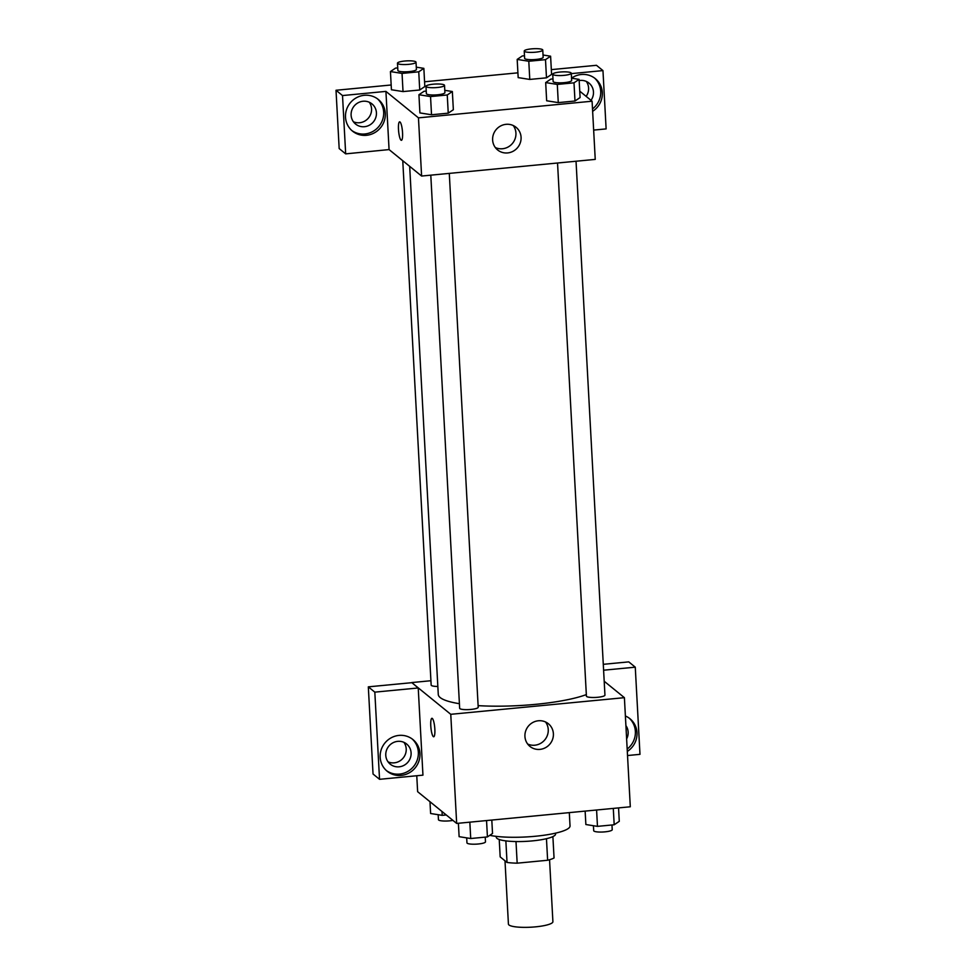 <?xml version="1.0" encoding="UTF-8"?>
<svg xmlns="http://www.w3.org/2000/svg" width="976" height="976" viewBox="0 0 976 976"><rect width="100%" height="100%" fill="white"/><g stroke="black" fill="none" stroke-linecap="round" stroke-linejoin="round"><path stroke-width="1.46" d="M504.995 860.795L508.423 924.089A22.277 4.319 -3.1 0 0 530.895 927.2A22.277 4.319 -3.1 0 0 552.904 921.686L549.549 859.734M546.462 838.689L547.634 860.259L517.17 863.174A28.755 5.575 -3.1 0 1 507.032 862.455L500.176 856.891L499.236 839.506M547.634 860.259A28.755 5.575 -3.1 0 0 554.051 857.953L552.892 836.603M555.551 833.15L555.588 833.992A29.707 5.758 176.9 0 1 526.247 841.349A29.707 5.758 176.9 0 1 496.272 837.201L496.235 836.359M515.999 841.556L517.17 863.174M505.861 840.897L507.032 862.455M489.769 835.334A44.554 8.638 -3.1 0 0 539.691 835.798A44.554 8.638 -3.1 0 0 570.033 825.916L569.313 812.63M604.193 681.248L624.396 697.669L630.301 806.774L456.67 823.427L417.63 791.682L416.764 775.737M434.845 729.194A9.284 1.903 84.5 0 1 433.698 736.77A9.284 1.903 84.5 0 1 430.916 727.718A9.284 1.903 84.5 0 1 431.929 718.299A9.284 1.903 84.5 0 1 434.845 729.194M418.228 687.97L422.95 775.151L379.542 779.312L374.821 692.143L418.228 687.97L411.726 682.566L430.928 680.723M624.396 697.669L450.766 714.31L456.67 823.427M450.766 714.31L411.726 682.566M431.929 718.299A9.284 1.903 -95.5 0 0 430.928 727.718A9.284 1.903 -95.5 0 0 433.71 736.77M401.148 775.408A20.423 19.593 -50.9 0 1 387.191 771.247A20.423 19.593 -50.9 0 1 384.873 743.041A20.423 19.593 -50.9 0 1 412.946 739.564A20.423 19.593 -50.9 0 1 418.948 761.024A20.423 19.593 -50.9 0 1 401.148 775.408M386.386 770.564A20.423 19.593 129.1 0 0 399.526 774.09A20.423 19.593 129.1 0 0 417.155 760.219A20.423 19.593 129.1 0 0 412.116 738.917M385.776 755.302A12.993 12.468 -50.9 0 1 406.638 744.005A12.993 12.468 -50.9 0 1 404.088 765.294A12.993 12.468 -50.9 0 1 385.776 755.302M403.93 742.346A12.993 12.468 -50.9 0 1 388.07 761.853M374.821 692.143L368.318 686.848L411.726 682.688M379.542 779.312L373.039 774.017L368.318 686.848M539.923 749.385A14.603 14.006 -50.9 0 1 528.284 726.254A14.603 14.006 -50.9 0 1 552.66 739.113A14.603 14.006 -50.9 0 1 539.923 749.385M527.626 744.005A14.603 14.006 129.1 0 0 545.535 721.984M625.384 715.994A20.423 19.593 -50.9 0 1 629.984 718.751A20.423 19.593 -50.9 0 1 627.3 751.435M627.519 755.534L639.988 754.338L635.266 667.169L603.595 670.207M627.178 749.056A20.423 19.593 129.1 0 0 629.154 718.116M625.897 725.571A12.993 12.468 -50.9 0 1 626.629 738.917M635.266 667.169L628.764 661.874L603.278 664.327M557.54 163.016L586.417 696.132A9.284 1.806 -3.1 0 0 586.637 696.498A9.284 1.806 -3.1 0 0 596.751 697.364A9.284 1.806 -3.1 0 0 604.949 695.132L576.035 161.235M402.759 160.711L431.16 685.103A9.284 1.806 -3.1 0 0 431.392 685.469A9.284 1.806 -3.1 0 0 437.846 686.47M430.794 175.155L459.659 708.283A9.284 1.806 -3.1 0 0 459.891 708.649A9.284 1.806 -3.1 0 0 470.005 709.515A9.284 1.806 -3.1 0 0 478.203 707.283L449.289 173.386M409.676 166.335L438.273 694.436A79.898 15.494 -3.1 0 0 440.213 697.584A79.898 15.494 -3.1 0 0 459.415 703.696M478.106 705.636A79.898 15.494 -3.1 0 0 586.332 694.595M579.732 91.158L592.09 101.211L595.238 159.393L421.608 176.046L389.07 149.584L345.675 153.866L342.515 95.563L385.923 91.39L389.07 149.584M353.397 121.744A12.993 12.468 129.1 0 0 369.27 102.236M586.137 96.368A12.993 12.468 129.1 0 0 586.308 81.435M345.675 153.866L339.172 148.572L336.012 90.268L391.156 84.985M593.652 130.089L606.12 128.905L602.961 70.589L596.458 65.307L551.33 69.625M517.914 72.834L424.572 81.777M376.431 112.765A12.993 12.468 -50.9 0 1 355.581 124.062A12.993 12.468 -50.9 0 1 358.131 102.761A12.993 12.468 -50.9 0 1 376.431 112.765M351.726 130.455A20.423 19.593 129.1 0 0 364.853 133.98A20.423 19.593 129.1 0 0 382.482 120.109A20.423 19.593 129.1 0 0 377.456 98.82M366.488 135.298A20.423 19.593 -50.9 0 1 352.519 131.138A20.423 19.593 -50.9 0 1 350.201 102.944A20.423 19.593 -50.9 0 1 378.285 99.454A20.423 19.593 -50.9 0 1 384.288 120.926A20.423 19.593 -50.9 0 1 366.488 135.298M579.158 80.569A12.993 12.468 -50.9 0 1 591.017 100.333M592.505 108.946A20.423 19.593 129.1 0 0 594.494 78.007M571.533 78.141A20.423 19.593 -50.9 0 1 595.323 78.653A20.423 19.593 -50.9 0 1 592.639 111.325M602.961 70.589L571.289 73.627M342.515 95.563L336.012 90.268M416.288 67.161L423.852 68.357L424.828 86.547L419.729 89.987L403.027 91.585L391.4 89.755M444.788 90.329L452.352 91.524L453.352 109.715L448.24 113.167L431.526 114.765L419.9 112.923L418.936 94.733L424.035 91.293L426.231 91.073M571.533 78.178L579.097 79.385L580.098 97.563L574.986 101.016L558.272 102.614L546.658 100.772L545.682 82.582L550.781 79.141L552.989 78.922M543.034 55.01L550.598 56.205L551.586 74.396L546.487 77.836L529.773 79.434L518.158 77.604M592.09 101.211L418.46 117.852L385.923 91.39M492.624 139.983A14.603 14.006 -50.9 0 1 516.06 127.295A14.603 14.006 -50.9 0 1 517.719 147.461A14.603 14.006 -50.9 0 1 492.624 139.983M418.46 117.852L421.608 176.046M495.332 147.547A14.603 14.006 129.1 0 0 513.23 125.526M402.551 132.724A9.284 1.903 84.5 0 1 401.404 140.312A9.284 1.903 84.5 0 1 398.623 131.26A9.284 1.903 84.5 0 1 399.623 121.829A9.284 1.903 84.5 0 1 402.551 132.724M399.635 121.829A9.284 1.903 -95.5 0 0 398.623 131.26A9.284 1.903 -95.5 0 0 401.404 140.312M579.097 79.385L573.998 82.826L557.296 84.424L545.682 82.582M552.733 74.213L553.124 81.484A9.284 1.806 -3.1 0 0 562.493 82.777A9.284 1.806 -3.1 0 0 571.655 80.483L571.265 73.2A9.284 1.806 -3.1 0 0 571.045 72.846A9.284 1.806 -3.1 0 0 560.932 71.968A9.284 1.806 -3.1 0 0 552.733 74.213A9.284 1.806 -3.1 0 0 562.091 75.506A9.284 1.806 -3.1 0 0 571.265 73.2M573.998 82.826L574.986 101.016L558.272 102.614L546.67 100.772M557.296 84.424L558.272 102.614M452.352 91.524L447.252 94.977L430.538 96.575L418.936 94.733M425.975 86.364L426.378 93.635A9.284 1.806 -3.1 0 0 435.735 94.928A9.284 1.806 -3.1 0 0 444.91 92.635L444.519 85.351A9.284 1.806 -3.1 0 0 444.287 84.985A9.284 1.806 -3.1 0 0 434.174 84.119A9.284 1.806 -3.1 0 0 425.975 86.364A9.284 1.806 -3.1 0 0 435.345 87.657A9.284 1.806 -3.1 0 0 444.519 85.351M447.252 94.977L448.24 113.167L431.526 114.765L419.924 112.923M430.538 96.575L431.526 114.765M550.598 56.205L545.499 59.658L528.797 61.256L517.182 59.414L522.282 55.961L524.49 55.754M524.234 51.033L524.624 58.316A9.284 1.806 -3.1 0 0 533.994 59.609A9.284 1.806 -3.1 0 0 543.156 57.303L542.766 50.032A9.284 1.806 -3.1 0 0 542.546 49.666A9.284 1.806 -3.1 0 0 532.432 48.8A9.284 1.806 -3.1 0 0 524.234 51.033A9.284 1.806 -3.1 0 0 533.591 52.338A9.284 1.806 -3.1 0 0 542.766 50.032M517.182 59.414L518.171 77.592L529.773 79.434L546.487 77.836L545.499 59.658M528.797 61.256L529.773 79.434M423.852 68.357L418.753 71.809L402.039 73.407L390.437 71.565L395.536 68.113L397.732 67.905M397.476 63.184L397.879 70.467A9.284 1.806 -3.1 0 0 407.236 71.76A9.284 1.806 -3.1 0 0 416.41 69.455L416.02 62.183A9.284 1.806 -3.1 0 0 415.788 61.817A9.284 1.806 -3.1 0 0 405.674 60.951A9.284 1.806 -3.1 0 0 397.476 63.184A9.284 1.806 -3.1 0 0 406.846 64.489A9.284 1.806 -3.1 0 0 416.02 62.183M390.437 71.565L391.425 89.743L403.027 91.585L419.729 89.987L418.753 71.809M402.039 73.407L403.027 91.585M618.552 807.908L619.284 821.328L614.185 824.769L597.471 826.367L585.868 824.525L585.136 811.105M613.294 808.409L614.185 824.769M596.592 810.007L597.471 826.367M593.432 825.733L593.701 830.698A9.284 1.806 -3.1 0 0 603.07 831.991A9.284 1.806 -3.1 0 0 612.233 829.698L611.976 824.976M491.806 820.047L492.526 833.467L487.427 836.92L470.725 838.518L459.123 836.676L458.391 823.256M486.548 820.56L487.427 836.92M469.834 822.158L470.725 838.518M466.687 837.872L466.955 842.849A9.284 1.806 -3.1 0 0 476.312 844.142A9.284 1.806 -3.1 0 0 485.487 841.849L485.231 837.127M446.264 814.96L442.226 815.35L430.611 813.508L429.977 801.723M442.018 811.507L442.226 815.35M438.175 814.704L438.444 819.681A9.284 1.806 -3.1 0 0 443.433 820.999A9.284 1.806 -3.1 0 0 452.949 820.389"/></g></svg>
